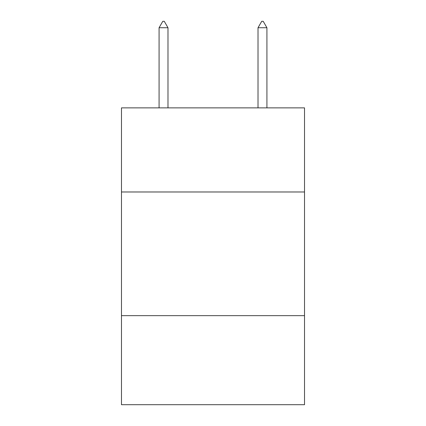 <?xml version="1.0" encoding="UTF-8"?>
<svg xmlns="http://www.w3.org/2000/svg" width="426" height="426" viewBox="0 0 426 426"><rect width="100%" height="100%" fill="white"/><g stroke="black" fill="none" stroke-linecap="round" stroke-linejoin="round"><path stroke-width="0.64" d="M304.521 191.977L304.521 107.874L121.479 107.874L121.479 191.977L304.521 191.977L304.521 404.7L121.479 404.7L121.479 191.977M304.521 315.65L121.479 315.65M167.982 27.733L164.271 21.3L162.785 21.3L159.079 27.733L167.982 27.733L167.982 107.874M159.079 27.733L159.079 107.874M261.729 21.3L263.215 21.3L266.921 27.733L258.018 27.733L261.729 21.3M266.921 107.874L266.921 27.733M258.018 107.874L258.018 27.733"/></g></svg>

